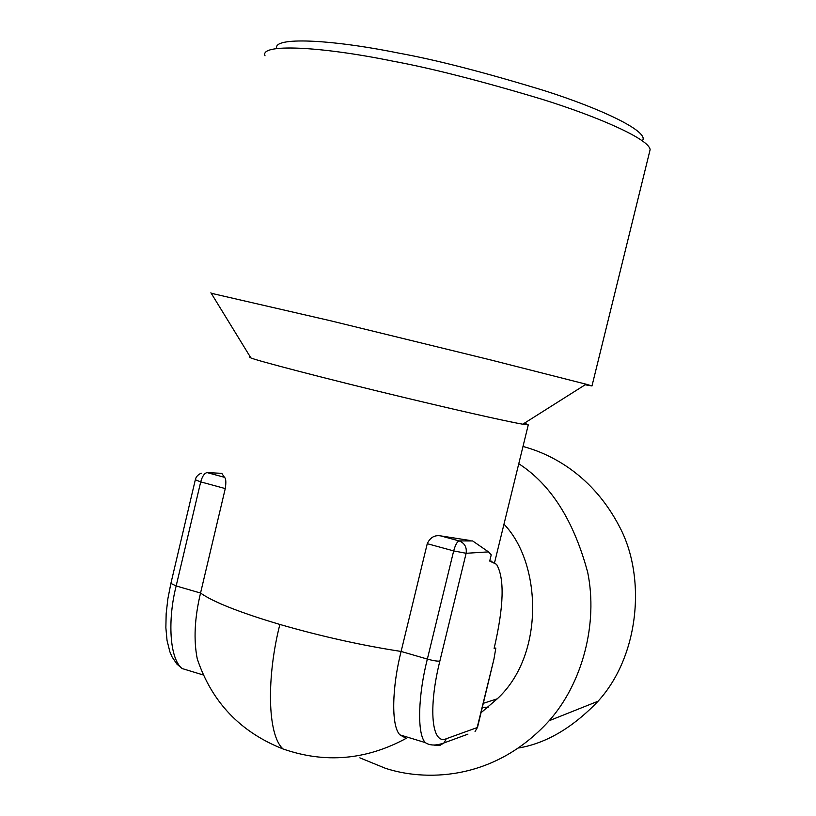 <?xml version="1.0" encoding="UTF-8"?>
<svg xmlns="http://www.w3.org/2000/svg" width="816" height="816" viewBox="0 0 816 816"><rect width="100%" height="100%" fill="white"/><g stroke="black" fill="none" stroke-linecap="round" stroke-linejoin="round"><path stroke-width="1.22" d="M488.152 707.237L482.44 707.268M642.896 139.893C647.159 130.866 602.443 109.191 544.955 90.831C484.969 72.471 436.162 59.884 398.524 53.071C330.143 39.178 272.33 36.659 276.757 48.562M649.393 152.602L650.117 149.685C649.424 139.465 600.229 117.392 541.518 99.103C480.42 80.774 430.746 68.105 392.516 61.088C319.852 46.226 259.294 43.411 265.027 55.814M518.639 747.997C546.292 743.274 572.761 727.678 598.057 701.23C639.336 656.125 646.486 577.126 619.446 526.606C593.008 475.779 552.197 454.237 522.985 446.474M585.653 384.877L591.977 385.948L586.092 384.203L490.212 359.825L330.602 320.78L211.222 293.27M359.866 757.85L385.315 768.254C421.872 780.433 492.507 783.176 549.158 720.732C582.451 683.257 598.189 623.557 587.693 572.363C573.75 520.567 550.78 484.357 518.762 463.743M524.831 423.208L528.268 424.891L522.791 424.208C513.774 422.708 478.972 415.426 403.634 397.382C325.778 378.726 255.143 360.142 250.879 357.918L249.39 356.908L250.267 356.929M481.124 712.664L497.26 698.812C545.2 654.83 541.375 562.642 503.972 524.198M469.914 540.457L440.436 535.847L459.133 540.906L472.617 540.926L488.498 551.881L466.13 553.289L439.855 661.082C437.356 661.348 433.194 660.685 427.349 659.093L453.676 550.902L427.258 543.691L401.115 651.454C392.18 686.205 390.844 725.801 399.911 734.869L406.205 738.337C366.221 760.053 325.176 763.592 283.06 748.976C267.036 734.788 266.689 676.036 279.868 624.454C239.608 612.449 213.16 601.984 200.542 593.048L225.267 488.58C226.236 482.174 225.961 478.411 224.441 477.299L221.789 473.341L207.111 472.607L224.441 477.299M440.436 535.847C434.479 534.949 430.093 537.571 427.258 543.691M492.089 561.245L489.712 561.061L491.222 554.849L488.498 551.881M283.06 748.976C240.312 732.085 211.711 702.035 197.258 658.838C193.494 639.846 194.596 617.916 200.542 593.048L176.164 585.949L170.891 583.409L195.32 479.788C195.942 476.83 197.921 474.637 201.256 473.188M439.855 661.082C427.982 708.584 431.766 745.222 446.27 738.745L477.156 727.586L493.955 659.083L495.842 648.026L494.119 648.424C503.89 606.38 504.696 578.34 496.556 564.335L489.712 561.061M493.955 659.083L477.523 727.331L475.055 731.524L477.523 727.331M399.911 734.869L425.289 742.601C416.66 733.635 418.373 693.988 427.349 659.093L401.115 651.454C361.804 645.405 321.382 636.409 279.868 624.454M225.267 488.58L200.716 481.879C202.337 476.177 204.469 473.086 207.111 472.607M195.32 479.788L200.716 481.879L176.164 585.949C167.596 619.456 169.391 658.563 182.111 668.539L176.919 664.102L172.074 656.921L169.871 651.76L167.035 640.448L165.862 627.708L166.158 613.744L167.861 598.832L170.891 583.409M459.133 540.906C457.144 541.62 455.328 544.955 453.676 550.902L466.13 553.289C466.956 547.199 464.63 543.079 459.133 540.906M435.601 745.161L434.571 745.181M467.884 734.165L444.077 742.897L446.27 738.745M435.101 745.345L439.773 745.477L444.077 742.897C436.193 745.814 429.93 745.712 425.289 742.601M650.117 149.685L591.977 385.948M598.057 701.23L549.158 720.732M210.905 292.75L250.879 357.918M586.092 384.203L522.791 424.208M494.618 562.438L528.268 424.891M497.26 698.812L483.419 703.29M203.327 675.005L182.111 668.539"/></g></svg>
